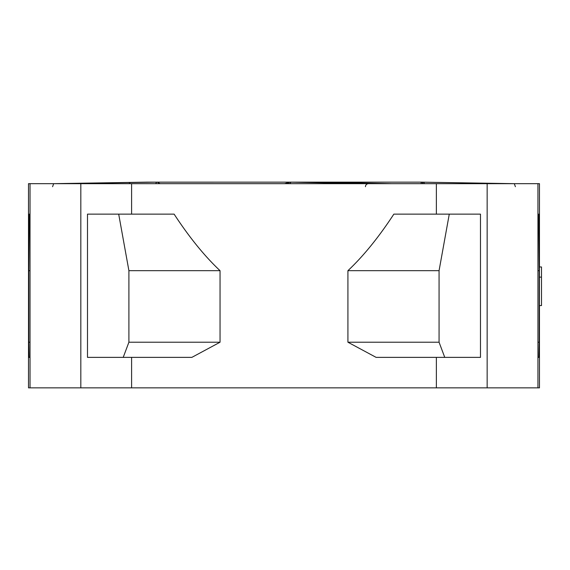 <?xml version="1.0" encoding="UTF-8"?>
<svg xmlns="http://www.w3.org/2000/svg" width="570" height="570" viewBox="0 0 570 570"><rect width="100%" height="100%" fill="white"/><g stroke="black" fill="none" stroke-linecap="round" stroke-linejoin="round"><path stroke-width="0.85" d="M539.469 305.57L539.469 387.857L487.151 387.857L487.151 183.668L539.469 183.668L539.469 266.967M487.151 183.668L436.364 183.668L436.364 214.142L393.849 214.142C378.687 237.305 363.375 256.151 347.921 270.679L439.064 270.679L449.274 214.142M80.819 183.668L80.819 387.857L28.5 387.857L28.5 183.668L436.364 183.668M80.819 387.857L487.151 387.857M537.945 214.142L538.678 214.142L539.199 270.679L537.945 270.679M444.757 357.376L439.064 342.214L347.921 342.214L376.122 357.376L480.482 357.376L480.482 214.142L436.364 214.142M30.025 214.142L29.291 214.142L28.771 270.679L30.025 270.679M123.213 357.376L128.905 342.214L220.048 342.214L191.848 357.376L87.488 357.376L87.488 214.142L174.121 214.142C189.29 237.312 204.602 256.158 220.048 270.679L128.905 270.679L118.695 214.142M29.141 230.273L29.291 214.142M539.142 263.853L539.063 255.823M537.945 357.376L538.914 357.376L539.199 342.214L539.199 270.679M30.025 357.376L29.056 357.376L28.771 342.214L30.025 342.214M537.945 342.214L539.199 342.214M28.792 343.347L29.056 357.376M539.156 344.722L539.099 347.444M347.921 342.214L347.921 270.679M439.064 342.214L439.064 270.679M28.771 342.214L28.771 270.679M220.048 342.214L220.048 270.679M128.905 342.214L128.905 270.679M539.405 305.57L539.427 266.967L541.5 266.967L541.5 305.57L539.405 305.57M541.5 277.127L539.384 277.127M515.394 186.704L514.297 183.668L420.995 182.143M365.441 186.704C365.591 184.887 366.61 183.875 368.484 183.668L289.859 182.143L336.393 182.143C330.201 182.236 330.557 182.357 337.461 182.528L391.918 183.668M146.846 182.151L289.859 182.143L284.558 183.668M337.59 182.528A3.05 2.472 -90.7 0 0 336.407 182.143L421.123 182.143A3.05 2.38 -89.2 0 1 423.026 183.668M336.442 182.143L339.435 182.571M130.117 183.668A3.05 1.959 -91 0 0 128.571 182.528L157.256 182.143L160.056 183.668M52.575 186.704L53.673 183.668L146.967 182.143A3.05 2.373 90 0 0 146.917 182.143M128.571 182.528L63.676 183.668M288.206 183.668A3.05 1.902 -89.3 0 1 289.852 182.143M537.945 387.857L537.945 183.668M436.364 357.376L436.364 387.857M131.606 183.668L131.606 214.142M131.606 357.376L131.606 387.857M30.025 183.668L30.025 387.857M155.752 183.668A3.05 1.781 -90.5 0 1 157.27 182.143M289.703 183.668A3.05 2.337 -89 0 1 291.705 182.172M424.472 183.668A3.05 1.959 -89.2 0 0 422.819 182.172L421.002 182.143M337.554 182.528A3.05 2.337 91.2 0 0 337.504 182.528L332.595 182.379M421.123 183.668L421.123 182.143M53.658 183.668L146.946 182.143M514.311 183.668L422.819 182.172M391.968 183.668L337.511 182.528"/></g></svg>
